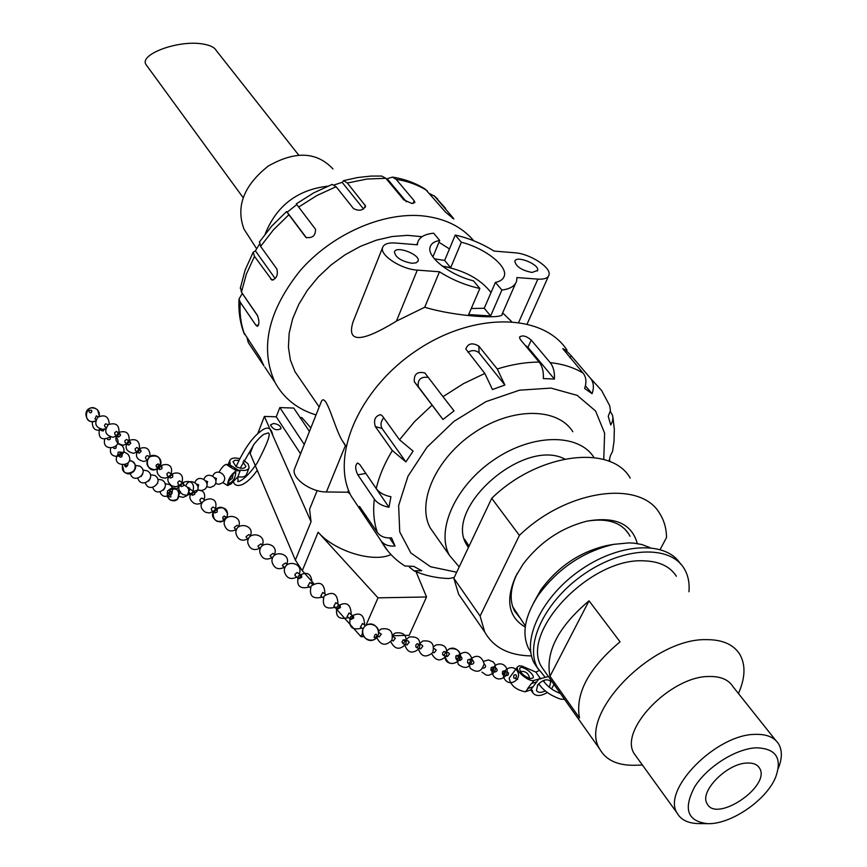 <?xml version="1.0" encoding="UTF-8"?>
<svg xmlns="http://www.w3.org/2000/svg" width="867" height="867" viewBox="0 0 867 867"><rect width="100%" height="100%" fill="white"/><g stroke="black" fill="none" stroke-linecap="round" stroke-linejoin="round"><path stroke-width="1.3" d="M458.123 655.907L455.782 655.983L456.313 659.288L458.22 658.281L458.123 655.907M459.738 660.405L459.868 660.448C462.241 659.711 462.599 658.411 460.941 656.579L457.397 655.409M467.541 662.702L468.278 663.201C470.64 662.464 470.998 661.185 469.34 659.353L467.747 659.917L467.541 662.702M471.637 664.306L471.778 664.35C474.141 663.613 474.498 662.334 472.84 660.502L469.34 659.353M513.687 677.821L514.781 678.352L516.103 677.626L516.548 676L515.778 674.699L513.871 675.1L513.687 677.821M506.35 675.664L508.17 675.025L508.528 672.976L504.16 670.841L502.578 671.394L502.405 674.125L503.131 674.613C505.472 673.897 505.819 672.64 504.16 670.841M494.949 671.936L495.079 671.979C497.43 671.253 497.777 669.985 496.119 668.186L492.727 667.07L491.134 667.623L490.95 670.375L491.687 670.863C494.027 670.137 494.374 668.869 492.727 667.07M483.374 668.143L483.515 668.186C485.867 667.46 486.224 666.192 484.566 664.371L484.154 664.241M456.844 655.419C452.455 661.738 462.794 657.175 456.844 655.419M379.161 636.887L381.35 634.156L378.706 632.39M393.195 640.93L395.385 638.231L392.827 636.497M403.231 639.857L401.974 641.959L403.079 643.78L405.149 641.06L403.231 639.857M447.383 656.547L449.529 653.924L448.456 652.656L443.72 651.616L442.614 652.927L442.69 654.693L443.601 655.463L445.638 652.797L444.565 651.518M432.871 652.363L434.237 652.764L436.285 650.087L433.955 648.44M420.679 648.852L422.847 646.186L421.774 644.907L416.919 643.834L415.813 645.167L415.878 646.955L416.778 647.725L418.837 645.026L417.775 643.737M407.035 644.918L409.213 642.241L408.151 640.941L404.087 639.759M376.896 636.064C371.217 642.111 376.115 629.745 376.896 636.064M294.899 574.994L295.365 575.937L295.051 574.192L297.218 572.491L301.564 575.666L301.727 577.303L298.942 578.733L300.936 575.406L301.564 575.666M308.034 585.864L309.898 582.396L312.716 584.38M320.877 595.932L322.752 592.443L325.645 594.48M360.564 627.036L362.493 623.481L365.625 625.692M353.769 617.987L350.94 619.493L352.999 616.069L353.769 617.987M347.147 616.513L349.054 612.98L353.617 616.329M340.471 607.583L337.653 609.078L339.701 605.675L340.471 607.583M333.914 606.152L335.811 602.641L340.319 605.935M223.068 519.257L222.743 517.469L224.195 516.038L227.154 517.566M234.697 528.371L234.22 527.45L237.081 525.315L238.869 526.713M246.488 537.627L246.011 536.695L248.894 534.538L250.747 535.979M282.891 566.151L282.414 565.219L285.341 562.997L287.389 564.601M270.58 556.506L270.114 555.574L273.018 553.374L275.002 554.923M258.453 547.001L257.976 546.069L260.869 543.891L262.788 545.386M223.122 519.29C221.432 513.654 229.387 517.957 223.122 519.29M157.23 467.237L158.899 465.98L158.791 464.17L156.504 464.734L156.504 467.085L156.027 465.796L158.011 463.888L161.945 466.641L161.912 468.689L159.712 469.589L159.16 468.548L159.745 467.107L161.945 466.641M167.277 475.517L166.887 473.74L168.642 472.287L172.728 475.051L172.685 477.121L170.474 478.031L169.932 476.991L170.517 475.528L172.728 475.051M178.147 484.046L177.757 482.247L179.523 480.784L183.652 483.591L183.609 485.661L181.387 486.582L180.845 485.531L181.441 484.079L183.652 483.591M215.016 512.939L214.832 510.75L217.075 509.709L217.259 511.985L215.016 512.939M211.646 510.295L211.266 508.485L213.065 506.978L217.324 509.883M200.331 501.429L199.833 499.999L201.025 498.373L202.369 498.222L204.211 499.641M192.441 495.252L192.246 493.074L194.468 492.066L194.674 494.32L192.441 495.252M189.169 492.673L188.778 490.874L190.556 489.4L194.717 492.239M95.023 418.891L96.356 415.813L98.264 416.908M104.94 426.662L104.474 425.318L105.611 423.779L108.245 424.711M114.986 434.54L114.628 432.817L116.351 431.43L120.21 434.053L120.535 435.277L118.703 437.055L117.825 436.773L118.042 434.486L120.21 434.053M145.916 458.784L145.461 457.418L146.621 455.847L147.943 455.728L149.492 456.909M139.273 453.17L138.211 452.65L138.2 451.273L140.552 449.951L141.115 451.371L139.273 453.17M135.469 450.602L135.122 448.868L136.856 447.448L140.801 450.125M128.923 445.053L127.861 444.533L127.839 443.167L130.191 441.867L130.754 443.275L128.923 445.053M125.162 442.517L124.805 440.794L126.539 439.385L130.44 442.04M91.696 410.34C92.162 416.312 85.41 409.408 91.696 410.34M128.088 463L127.763 465.178L126.409 465.644L125.336 465.005M122.247 454.557L121.879 456.746L120.491 457.191L119.473 456.551M120.502 452.032L120.134 454.232L117.869 454.243L118.215 452.14L120.502 452.032M116.319 445.963L115.95 448.174L114.542 448.618L113.512 447.979M104.517 429.1L103.14 431.007L101.341 430.455M110.293 437.25L110.337 437.304C110.64 439.417 109.73 440.143 107.616 439.493L107.475 439.276M127.666 465.265C126.279 467.584 125.271 467.541 124.642 465.135M169.444 490.158L169.932 492.261L167.895 493.041L167.407 490.917L169.444 490.158L172.251 492.51L171.59 494.103L169.834 494.233M169.293 492.944L170.16 491.546M164.968 487.655L163.495 490.072M157.686 483.125L155.54 485.455M135.144 469.123L133.507 471.789M142.773 473.859L141.169 476.46M150.284 478.519L148.712 481.066M170.788 494.461L170.853 496.964C168.599 496.899 168.165 495.924 169.542 494.049M214.864 477.825L216.457 478.454L215.84 480.827M206.021 480.99L207.625 481.629L206.953 484.024M178.743 490.744L180.369 491.394L179.577 493.887M187.966 487.449L189.58 488.099L189.819 489.66M197.058 484.198L198.662 484.837L197.958 487.265M509.482 677.766L509.167 678.178C510.62 685.363 515.973 689.904 525.25 691.79L525.445 691.725M526.702 691.302L530.669 689.959L532.316 690.262L532.858 692.798L530.918 690.013M530.669 689.959L525.25 691.79M530.691 689.937L536.76 681.809L531.352 683.608L527.602 688.636L533.021 686.816L527.602 688.636M539.111 670.549L535.871 672.098L521.977 666.084L519.149 665.834L517.556 666.842C514.868 670.646 529.249 682.481 534.039 680.367L548.399 676.52M537.497 685.158L539.285 684.529M543.696 681.462L544.888 680.01M554.761 683.044L551.531 688.94M547.315 692.538C540.499 696.396 535.687 696.483 532.858 692.798M536.76 681.809L539.101 678.677M545.267 690.88C541.041 692.961 538.104 692.852 536.456 690.566L537.703 684.876C542.98 679.576 547.337 678.449 550.783 681.495L549.429 687.336M540.726 679.013L535.871 672.098M530.214 678.644L533.053 677.951C535.362 674.439 521.349 664.382 519.68 668.349C519.962 672.554 523.473 675.989 530.214 678.644M236.236 470.727L240.397 470.163L237.883 476.752L231.023 483.938L227.642 485.563C227.631 479.95 230.503 475.008 236.236 470.727L239.465 470.814M234.285 472.981L235.813 472.645C235.38 477.912 233.028 481.629 228.758 483.808C228.335 480.697 230.189 477.099 234.285 472.981M219.058 472.103C221.779 467.411 224.174 464.853 226.244 464.43L229.311 464.56L232.118 466.294L228.866 466.186L232.118 466.294L239.444 470.803L236.225 470.716M228.866 466.186L233.386 468.971L236.626 469.069M243.768 460.312L248.081 463.888L249.132 467.606C248.146 470.12 245.231 470.965 240.376 470.152L240.397 470.163M237.883 476.742C242.717 477.544 245.621 476.687 246.607 474.173L248.894 468.223M229.311 464.56L230.243 463.91L229.636 460.876C230.85 458.079 234.198 457.342 239.715 458.643M242.933 461.981L245.892 466.468C244.256 468.96 240.961 468.993 235.987 466.554L233.006 461.656L234.892 460.269L238.88 460.312M637.299 543.566C631.805 523.646 614.931 516.19 586.677 521.208C560.992 527.862 539.762 542.222 522.996 564.276L515.778 576.252C505.277 600.17 508.42 617.131 525.239 627.101M520.276 618.236L514.564 611.072C509.319 600.842 510.154 588.433 517.046 573.835L517.361 573.228M587.089 521.121C606.954 517.946 620.826 522.194 628.694 533.877L630.006 536.261M660.177 549.494L666.539 537.475C666.387 528.447 664.133 520.493 659.776 513.632C640.572 479.332 566.584 489.519 519.398 535.405L480.09 616.069L484.74 632.01C493.496 647.606 509.081 655.571 531.493 655.929M480.09 616.069L453.831 578.256L491.73 498.319L519.398 535.405M630.255 478.107C610.812 443.752 537.811 453.127 491.73 498.319M453.831 578.256L458.6 594.198L464.289 602.435M579.503 717.963L549.981 676.303C545.256 651.995 558.272 626.83 589.029 600.82L620.057 641.829C588.574 668.305 575.059 693.676 579.503 717.963M589.029 600.82L549.981 676.303M634.709 765.258L633.734 765.279C617.163 765.366 605.827 759.947 599.704 749.012L541.832 667.243C519.192 632.899 589.723 557.839 643.379 560.83C658.974 561.177 669.974 566.314 676.368 576.241M599.704 749.012C577.487 715.221 651.789 637.982 706.54 639.64C722.46 639.597 733.536 644.474 739.768 654.282C745.783 664.816 745.338 677.896 738.435 693.524M756.122 747.809C776.128 748.362 782.576 758.289 775.488 777.612C765.962 800.642 730.285 824.777 707.418 823.65C687.282 821.179 683.055 808.878 694.716 786.748C707.114 766.861 735.736 748.72 756.122 747.809M747.105 763.036C753.185 762.776 757.335 764.466 759.535 768.129C771.316 786.098 716.142 823.412 707.071 803.611C699.105 791.679 726.947 763.285 747.105 763.036M699.04 823.574L698.011 823.563C687.78 823.249 680.79 819.716 677.062 812.975C661.694 789.761 715.969 734.468 755.038 734.382C766.601 733.991 774.502 737.253 778.761 744.189C782.348 750.638 782.175 758.712 778.263 768.422M637.126 757.715L634.178 753.651C618.539 730.068 670.852 675.827 709.401 676.488C720.813 676.325 728.703 679.75 733.059 686.772L775.748 740.396M530.702 651.93L528.642 648.603C521.555 633.95 524.73 616.22 538.169 595.412C557.73 568.676 582.895 551.65 613.652 544.357L628.998 542.883L634.026 543.154L641.797 544.509L649.957 547.608M533.649 602.738L540.672 590.134C557.709 566.823 579.622 551.997 606.434 545.646L608.959 545.202M298.66 155.052L216.078 50.297C214.301 47.208 209.781 45.095 202.542 43.957C178.299 39.774 139.186 54.328 145.938 64.483L147.238 66.26M332.95 168.967C316.823 151.66 295.257 150.695 268.25 166.063C243.757 185.527 235.672 206.541 243.995 229.126L247.518 234.589M327.726 186.177C297.446 189.765 276.606 205.696 265.194 233.96M680.573 564.103C666.571 540.835 620.75 542.482 581.757 569.131C542.59 595.477 521.143 639.434 534.3 663.277L538.039 668.847M545.04 677.105L537.377 667.655C524.253 643.823 545.777 599.823 585.041 573.423C624.121 546.709 670.007 544.996 683.976 568.264C688.062 574.886 689.709 582.711 688.951 591.738M273.604 423.464C278.209 424.18 280.67 425.903 281.006 428.623C276.595 430.899 273.094 429.664 270.504 424.906L273.604 423.464M572.805 431.733C557.611 407.197 511.758 407.057 473.891 432.904C435.83 458.415 416.214 502.827 430.346 528.09L435.277 535.123M459.207 566.899L449.518 555.444C435.472 530.246 455.576 485.563 494.168 459.64C532.576 433.402 578.831 433.132 594.014 457.559M334.272 184.899L342.172 182.363L343.614 180.65L347.374 183.024L366.936 179.046L385.837 178.299L403.827 199.865L411.782 203.442L414.87 202.488L414.22 200.841L396.143 179.328L392.448 177.106L386.389 178.97M429.772 193.677L434.551 196.191L452.877 217.595L453.831 218.993L445.627 212.231L425.329 189.19C415.683 183.089 404.813 179.079 392.718 177.15M243.638 332.267L260.252 357.789L263.915 365.885L248.32 342.595L247.084 338.152M240.484 287.183L241.46 292.136L257.282 315.187C259.385 320.411 259.45 324.15 257.477 326.393L255.971 325.331L240.224 302.215L239.043 299.007L242.326 293.393M259.591 241.72L260.588 246.369L276.876 269.041C278.199 274.926 276.562 278.61 271.956 280.095L254.486 256.361L253.175 252.243L255.418 250.866L259.396 244.245M296.276 203.886L315.523 229.3C315.599 235.748 312.38 238.447 305.867 237.395L286.554 211.57L287.183 212.187L296.763 204.623M347.374 183.024L365.462 205.88C363.36 210.508 359.382 211.418 353.541 208.611L336.114 186.73L332.191 184.411M385.837 178.299L381.697 176.044L371.011 176.077L357.377 177.572L343.614 180.65M316.022 414.935C297.348 409.202 283.639 398.289 274.904 382.195C259.634 348.101 268.066 310.906 300.199 270.602C331.758 234.426 381.946 212.101 422.164 215.829C444.392 218.126 461.612 226.45 473.805 240.809M609.555 459.142L609.88 461.623M609.013 461.277L610.379 455.749L612.546 451.458L614.009 441.52L614.335 429.263L612.926 417.363M610.292 411.457L612.416 414.979L612.947 417.71L612.47 421.384L610.736 424.96L608.233 416.323L610.422 410.59L609.739 405.832L601.622 390.508L590.525 378.337C593.689 382.358 594.209 387.473 592.074 393.683L584.618 388.47C586.764 382.239 586.255 377.112 583.101 373.092L562.802 348.707C564.482 349.043 567.332 351.46 571.353 355.947L590.525 378.337M550.209 362.644C553.395 366.719 554.804 372.192 554.414 379.063L543.327 378.565C543.717 371.672 542.319 366.177 539.144 362.092L520.265 339.452L519.474 337.155C522.302 334.9 526.226 335.865 531.243 340.081L550.209 362.644C562.824 363.999 573.781 367.489 583.101 373.092M497.257 368.984L504.887 385.024L492.445 389.521L484.837 373.439L465.817 348.957C467.996 343.365 472.32 342.4 478.79 346.063L497.257 368.984C511.833 364.411 525.803 362.113 539.144 362.092M442.994 396.685L454.037 410.893L442.972 419.487L414.318 381.773C413.765 374.154 417.276 371.206 424.863 372.94L442.994 396.685L463.444 383.658L484.837 373.439M399.514 439.775L413.104 451.133L405.875 461.894L392.328 450.537L375.346 426.607C373.384 420.062 375.118 416.084 380.537 414.654L382.39 415.943L399.514 439.775L414.426 421.774L431.972 405.257M376.224 488.544C379.28 492.673 384.189 495.404 390.93 496.726L388.969 507.293C382.249 505.97 377.373 503.239 374.327 499.099L357.833 474.867C355.134 469.285 355.015 465.33 357.486 463L359.642 464.365L376.224 488.544C379.204 475.972 384.569 463.303 392.328 450.537M377.34 532.414C380.342 536.51 385.078 538.32 391.548 537.854L395.038 546.047C388.644 546.503 383.94 544.714 380.938 540.683L362.861 513.557L359.523 506.436L377.34 532.414C373.883 522.389 372.875 511.281 374.327 499.099M403.74 565.219L404.943 565.988L413.787 566.4L421.752 570.746L413.949 570.789L409.419 567.126M413.949 570.789C424.624 575.515 436.264 578.094 448.868 578.527L454.167 577.541M567.018 350.105C542.775 313.03 473.274 311.806 416.117 350.788C358.7 389.294 330.078 456.887 351.168 496.097L358.743 507.412M468.386 547.543L466.934 545.17C442.603 508.907 523.321 437.228 564.753 459.011M301.207 380.743L294.964 371.64L290.391 360.043L288.418 347.136L289.155 333.286L292.613 318.915L298.725 304.458L307.319 290.369L318.156 277.104L330.901 265.096L345.142 254.735L360.423 246.358L376.267 240.213L392.144 236.518L407.566 235.336L422.034 236.702M438.951 242.251L449.453 248.937M320.985 402.472L321.505 401.15C326.393 392.61 334.521 428.125 342.097 440.382L345.933 446.505M511.487 321.484L502.654 312.868M515.54 283.455L502.145 314.049C504.876 319.24 456.92 317.008 424.722 307.243L396.414 321.126C378.229 332.31 343.765 351.254 353.053 321.863L354.722 317.669M350.04 493.789L347.765 492.218L326.404 491.968C311.08 492.239 291.279 478.096 294.412 469.253L294.986 467.79M348.567 490.299L347.765 492.218M434.421 258.832L444.663 260.447L455.24 235.044C469.036 238.197 481.976 243.54 494.038 251.072L514.77 252.774C529.986 253.619 551.759 267.74 548.963 275.099C547.922 278.155 544.227 279.488 537.865 279.12L518.726 322.253M537.865 279.12L516.927 277.559L516.634 280.962C515.193 285.915 510.273 288.949 501.895 290.055L490.624 315.956L468.668 314.569L479.852 288.494C465.416 285.286 451.956 279.716 439.471 271.772L417.309 270.125C401.443 269.334 379.898 255.407 382.531 247.767C383.68 244.115 387.993 242.522 395.46 243.009L417.385 244.797L417.656 242.662C419.162 237.276 424.494 234.123 433.652 233.201L439.699 240.441L432.915 256.87M439.471 271.772L424.722 307.243M442.289 266.136C464.398 270.341 480.643 279.152 491.036 292.547M442.159 266.028L450.677 267.719L461.342 242.251C484.523 247.951 507.672 265.866 504.323 275.912C503.402 279.174 500.432 281.341 495.415 282.414L484.241 308.251L471.269 308.511M479.852 288.494L473.425 280.81C449.908 275.121 426.813 257 430.086 247.193C431.04 243.692 434.237 241.438 439.699 240.441M411.782 263.254C401.378 261.238 395.59 257.51 394.431 252.069C395.46 245.155 420.311 254.389 418.143 260.891L416.138 262.831L411.782 263.254M532.013 272.455C521.771 270.374 516.038 266.657 514.835 261.303C515.963 254.898 539.805 264.457 537.594 270.439L532.013 272.455M300.556 453.788L276.259 416.81L264.37 416.431L311.047 521.75L309.584 509.222L310.809 506.22M253.413 445.009L250.151 453.506L295.365 560.104L302.29 570.659L313.843 583.654M390.963 554.555C373.471 563.073 334.629 551.228 318.135 532.208L378.012 597.84L426.531 596.973L416.041 571.7M309.443 431.463L293.761 408.064L279.835 407.577L304.274 444.468M276.259 416.81L279.835 407.577M264.37 416.431L257.77 433.652M335.009 607.453L360.997 636.681L363.717 636.595M378.012 597.84L365.896 625.497M362.514 633.213L360.997 636.681M392.805 635.771L409.191 635.294L426.531 596.973M310.863 427.897L301.889 417.623L300.134 417.569M495.415 282.414L501.895 290.055M455.24 235.044L461.342 242.251M484.241 308.251L490.624 315.956M444.663 260.447L450.677 267.719M585.42 385.848L592.074 393.683M395.038 546.047L389.576 537.963M388.969 507.293L365.137 472.374M405.875 461.894L382.022 428.428C380.277 424.873 380.851 421.329 383.723 417.786M442.972 419.487L418.252 386.595C417.504 379.551 420.842 376.484 428.287 377.373M467.909 352.186C472.147 349.91 475.875 350.149 479.072 352.88L504.887 385.024M524.871 344.979L527.96 347.374L554.414 379.063M387.473 179.09L406.439 201.816M342.172 182.363L363.598 209.055M306.463 237.84L287.183 212.187M275.207 278.61L255.418 250.866M257.77 316.054L242.316 293.523M525.597 691.682L527.938 688.539M531.688 683.51L534.039 680.367M236.42 470.705L233.591 468.96M229.072 466.175L226.244 464.43M396.143 179.328C407.934 181.192 418.327 185.018 427.323 190.816M434.551 196.191L445.595 208.394M255.169 352.836L248.32 342.595M244.646 334.51C240.95 324.648 239.476 313.887 240.224 302.215M241.46 292.136L246.315 274.221L254.486 256.361M260.588 246.369L273.473 229.798L288.852 214.788M298.606 207.083L316.845 195.541L336.114 186.73M603.768 459.51L604.613 433.142L595.575 410.98L577.184 395.363L551 388.091L519.517 390.183L485.986 401.638L454.005 421.329L427.052 447.144L407.967 476.254L398.636 505.515L399.741 531.937L410.839 552.951L430.531 566.736L456.681 572.231M380.873 540.596L387.636 550.718M311.047 521.75L295.365 560.104M318.135 532.208L302.29 570.659M345.359 445.703L326.404 491.968M417.309 270.125L396.414 321.126M569.825 357.551L571.353 355.947M365.993 515.486L364.595 516.277M365.744 473.436L357.833 474.867M382.022 428.428L375.346 426.607M418.252 386.595L414.318 381.773M479.072 352.88L478.79 346.063M527.96 347.374L531.243 340.081M452.346 218.181L452.877 217.595M413.18 203.452L414.22 200.841M365.17 207.538L364.942 204.818M273.365 279.987L270.656 279.131M258.594 324.941L255.971 325.331M458.903 651.377C454.319 646.901 449.984 647.075 445.866 651.897L449.258 648.809C458.004 647.844 461.309 651.67 459.185 660.264C452.314 665.769 447.524 664.285 444.793 655.799C444.879 669.508 466.76 662.626 458.903 651.377M459.868 660.448L456.313 659.288M456.866 659.473L458.35 664.436C465.319 669.595 469.99 668.024 472.374 659.733C469.459 651.561 464.69 650.196 458.069 655.636M471.778 664.35L468.278 663.201M468.765 663.363L470.25 668.316C477.175 673.421 481.814 671.849 484.154 663.623C481.25 655.517 476.514 654.162 469.957 659.559M529.65 678.503C528.664 673.28 525.554 670.939 520.319 671.459M517.718 679.381L514.424 678.308M504.93 679.609C510.63 687.455 522.834 678.406 517.014 670.657C511.324 662.822 499.121 671.849 504.93 679.609M506.48 675.707L503.131 674.613M493.54 675.892C499.24 683.814 511.563 674.732 505.732 666.918C500.021 659.018 487.72 668.067 493.54 675.892M495.079 671.979L491.687 670.863M481.976 672.131L486.138 675.046L488.685 675.317L493.301 673.377L495.686 668.945L494.808 663.949L493.204 661.922L488.544 659.939L483.721 661.283M483.515 668.186L482.973 668.013M374.132 639.629C383.452 635.197 376.278 620.252 367.034 624.825C357.703 629.236 364.877 644.203 374.132 639.629M379.269 636.92L377.578 636.432M376.777 637.57C380.7 645.514 385.739 646.359 391.917 640.117C393.445 631.414 389.868 627.697 381.198 628.987L378.608 630.992M393.315 640.962L391.711 640.507M390.811 641.743C394.81 649.535 399.817 650.315 405.864 644.083C407.317 635.478 403.773 631.805 395.211 633.062L392.697 634.969M447.491 656.579L443.601 655.463M431.755 653.837C435.917 661.218 440.826 661.814 446.494 655.658C447.795 647.335 444.305 643.769 436.036 644.95L433.76 646.587M418.132 648.115C420.896 656.72 425.751 658.226 432.72 652.613C434.855 643.878 431.495 640.019 422.619 641.049L419.227 644.159M420.788 648.884L416.778 647.725M404.51 644.192C407.295 652.862 412.183 654.368 419.195 648.711C421.351 639.9 417.948 636.02 409.018 637.082L405.615 640.204M407.154 644.95L403.079 643.78M298.942 578.733L295.224 575.818M311.936 583.773L312.087 583.383C311.556 573.315 306.994 570.854 298.4 576.013C296.07 585.821 299.754 589.473 309.465 586.981M310.234 587.588L307.883 585.745M324.778 593.797L324.919 593.429C324.399 583.274 319.815 580.792 311.145 585.973C308.793 595.857 312.51 599.552 322.286 597.038M378.207 635.11C381.859 625.389 366.459 619.569 362.948 629.334C359.285 639.066 374.717 644.896 378.207 635.11M363.078 629.009L360.423 626.928M364.454 624.782L364.584 624.457C364.097 614.042 359.404 611.473 350.517 616.751C348.111 626.884 351.904 630.667 361.918 628.098M350.94 619.493L346.995 616.404M351.037 614.302L351.168 613.955C350.669 603.638 346.009 601.102 337.198 606.347C334.814 616.394 338.585 620.143 348.512 617.586M337.653 609.078L333.762 606.033M337.816 603.974L337.946 603.616C337.436 593.386 332.82 590.871 324.074 596.084C321.711 606.055 325.45 609.772 335.301 607.236M323.153 597.721L320.725 595.813M227.544 513.828C223.968 505.938 219.221 505.158 213.293 511.476C212.61 520.124 216.382 523.126 224.618 520.471L220.814 521.967L216.815 521.23C201.632 510.446 231.478 499.305 226.981 517.426L227.544 513.828M224.791 520.612L222.917 519.138M238.609 526.507C243.399 515.215 223.101 512.039 224.217 524.264C226.179 530.68 230.178 532.457 236.225 529.574M236.485 529.78L234.545 528.263M250.4 535.719C255.223 524.362 234.805 521.132 235.911 533.443C237.872 539.924 241.904 541.712 248.005 538.808M299.278 573.878C304.187 562.249 283.336 558.836 284.354 571.44C286.338 578.191 290.499 580.066 296.817 577.064M284.95 567.766L282.74 566.032M286.793 564.135C291.68 552.572 270.948 549.212 271.989 561.74C273.972 568.416 278.09 570.269 284.354 567.3M272.574 558.066L270.439 556.386M274.492 554.533C279.358 543.035 258.724 539.718 259.786 552.171C261.769 558.782 265.855 560.613 272.065 557.665M260.371 548.508L258.301 546.882M262.365 545.061C267.209 533.628 246.683 530.366 247.767 542.742C249.739 549.288 253.803 551.098 259.948 548.172M248.341 539.079L246.347 537.507M157.111 456.248C142.914 450.406 145.136 476.579 158.141 468.364L154.521 469.784C146.534 467.909 144.887 463.596 149.579 456.844C157.415 454.395 161.024 457.267 160.428 465.449C161.706 461.515 160.601 458.448 157.111 456.248M159.506 469.437L156.353 466.966M171.146 473.826C175.546 456.389 146.675 466.966 161.24 477.457L165.142 478.205L168.848 476.763M170.268 477.88L167.071 475.376M182.016 482.312C186.438 464.745 157.371 475.43 172.056 485.975L175.979 486.723L179.707 485.271M214.81 512.787L211.44 510.143M215.504 508.463C219.99 490.494 190.339 501.516 205.392 512.234L209.38 512.971L213.152 511.487M204.189 499.63C208.654 481.792 179.209 492.694 194.132 503.359L196.928 504.117L199.8 503.727L201.859 502.632L200.125 501.278M192.236 495.1L188.963 492.521M193.027 490.906C197.47 473.209 168.22 484.003 183.024 494.613L186.958 495.35L190.707 493.897M181.181 486.43L177.941 483.894M92.054 407.837C81.357 408.541 86.136 425.805 95.673 420.907C80.729 426.315 85.768 399.644 97.711 410.08L99.337 416.247C99.705 411.034 97.277 408.227 92.054 407.837M96.064 419.715L94.871 418.772M109.231 424.082C108.711 416.507 104.94 414.209 97.938 417.179C93.918 423.638 95.619 427.702 103.043 429.382L105.666 428.623M106.034 427.529L104.788 426.553M118.909 433.034C119.516 425.079 116.005 422.283 108.364 424.613C103.758 431.137 105.319 435.342 113.068 437.261L116.677 435.873M147.227 459.813L145.764 458.665M150.089 456.508C149.98 448.564 146.22 446.006 138.796 448.846C134.483 455.543 136.195 459.759 143.955 461.493L146.978 460.485M138.395 452.888L135.317 450.482M139.392 449.03C139.999 440.967 136.433 438.128 128.706 440.523C124.057 447.155 125.661 451.414 133.518 453.311L137.138 451.913M128.045 444.782L125.011 442.398M129.085 440.978C129.692 432.969 126.148 430.151 118.476 432.514C113.837 439.092 115.43 443.33 123.233 445.237L126.842 443.839M117.825 436.773L114.834 434.421M123.927 471.529C132.283 480.264 141.44 461.873 129.432 460.496L132.131 461.331C144.464 470.445 120.155 480.513 122.475 465.319L123.927 471.529M117.945 454.362C109.329 468.072 137.008 467.562 127.969 454.189L124.642 452.206L120.773 452.411M117.869 454.243L119.613 456.768M120.546 452.075L122.29 454.601M110.673 448.228C107.638 461.71 130.635 456.443 122.095 445.627L117.587 443.438M92.325 421.633C92.151 429.111 95.63 431.701 102.772 429.403M100.409 429.1L101.493 430.671M99.477 428.742C97.949 438.258 101.569 441 110.337 436.957M104.647 439.493C101.472 453.094 124.761 447.892 116.124 436.935L115.69 436.491M170.138 499.945C183.609 505.602 180.13 480.817 168.751 490.018C177.811 487.276 180.683 490.343 177.399 499.229C170.626 501.982 167.255 499.706 167.298 492.391L167.353 496.683L170.138 499.945M167.895 493.041L169.997 494.331M160.048 491.903C163.776 503.001 179.274 490.527 169.282 484.48L165.055 483.753M152.744 487.427C156.461 498.644 172.154 486.105 162.075 479.993L157.772 479.267M130.202 473.566C133.821 485.206 150.164 472.45 139.782 466.099L135.252 465.384M137.831 478.259C141.473 489.757 157.61 477.067 147.325 470.803L142.871 470.077M145.342 482.876C149.026 494.233 164.936 481.618 154.749 475.43L150.381 474.704M228.866 480.914L232.345 478.27L233.158 473.967M215.471 483.504L219.069 484.285L222.461 482.854C230.069 476.373 216.36 466.674 212.805 476.026M206.606 486.669L210.248 487.492L213.694 486.04C221.367 479.473 207.473 469.751 203.951 479.213M179.263 496.444L183.056 497.365L186.654 495.859C190.155 491.112 189.244 487.471 183.923 484.946M179.892 485.412L176.64 489.064M195.064 493.085L195.801 492.543C203.593 485.813 189.32 476.016 185.863 485.737M188.507 493.15L190.816 493.984M197.622 489.888L201.307 490.733L204.807 489.27C212.545 482.626 198.456 472.862 194.967 482.453M509.167 678.178L517.556 666.842M227.642 485.563L222.786 482.561M229.636 460.876L228.259 464.517M538.71 683.705C543.197 690.479 550.523 695.627 560.689 699.16L564.547 699.333M560.429 693.524C553.113 690.761 547.337 686.469 543.11 680.638M240.213 468.202L254.248 443.937C258.29 438.995 261.487 435.798 263.85 434.324L268.217 432.926C271.154 433.305 267.513 443.275 257.293 462.815C243.497 483.114 235.878 482.312 238.046 481.12L237.807 476.796M236.127 466.641C244.126 448.954 252.6 436.946 261.541 430.639C267.654 426.065 271.436 427.734 272.877 435.635M257.271 470.304C241.915 491.567 233.039 485.574 233.57 481.131M624.749 528.978L628.694 533.877M464.463 539.079L469.069 546.102M458.6 594.198L484.74 632.01M707.418 823.65L698.011 823.563M677.062 812.975L634.178 753.651M642.436 765.073L633.734 765.279M530.637 651.42L528.642 648.603M540.672 590.134L538.169 595.412M606.434 545.646L613.652 544.357M512.679 606.694L525.38 625.996M759.535 768.129L757.996 766.157M243.085 197.589L145.938 64.483M243.995 229.126L256.665 248.753M537.377 667.655L534.3 663.277M449.518 555.444L430.346 528.09M434.194 195.812L437.683 199.052M244.201 333.762C240.061 322.979 238.338 311.394 239.043 299.007M240.278 288.364L245.09 270.146L253.175 252.243M259.309 242.131L271.772 226.049L286.554 211.57M296.265 203.886L313.756 192.842L332.299 184.368M274.904 382.195L264.814 367.131M380.938 540.683C386.79 551.228 394.799 559.659 404.943 565.988M351.168 496.097L362.861 513.557M346.009 446.104L342.097 440.382M319.186 406.97L294.964 371.64M417.656 242.662L416.799 244.754M504.323 275.912L503.51 277.787M417.883 261.52L418.143 260.891M537.356 270.981L537.594 270.439M317.17 490.581L309.584 509.222M548.475 276.183L527.179 323.89M321.505 401.15L294.412 469.253M382.531 247.767L353.053 321.852M425.632 373.883L424.873 372.94M365.516 206.433L365.473 205.88"/></g></svg>
